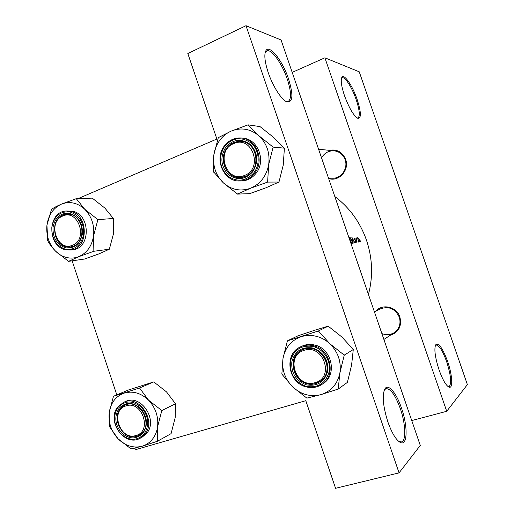 <?xml version="1.0" encoding="UTF-8"?>
<svg xmlns="http://www.w3.org/2000/svg" width="514" height="514" viewBox="0 0 514 514"><rect width="100%" height="100%" fill="white"/><g stroke="black" fill="none" stroke-linecap="round" stroke-linejoin="round"><path stroke-width="0.77" d="M268.257 72.673C264.761 61.976 263.958 54.67 265.854 50.751C269.375 43.883 282.52 60.646 288.482 78.764C293.513 95.064 292.954 102.755 286.818 101.843C281.569 99.87 272.857 86.358 268.257 72.673M285.964 101.406L287.936 101.554C291.599 99.414 291.374 91.916 287.249 79.053C282.237 64.012 271.867 49.158 267.094 50.751L265.147 52.659M387.884 421.968C383.084 406.632 382.031 395.684 384.729 389.13C387.967 382.904 396.345 392.728 401.492 408.122C407.859 425.984 407.66 445.908 400.599 442.599C396.275 440.382 392.041 433.501 387.884 421.968M398.922 441.59L401.665 441.911C406.375 440.35 405.52 423.407 400.31 408.624C395.279 394.945 390.46 388.308 385.86 388.706L384.241 390.184M344.47 95.617C341.424 86.384 340.544 80.312 341.836 77.396C343.975 73.123 352.533 85.677 357.14 99.433C361.233 112.296 361.419 118.573 357.712 118.265C353.491 115.56 349.077 108.011 344.47 95.617M357.101 117.937L357.892 117.944C360.198 116.312 359.627 110.221 356.189 99.671C352.238 87.965 345.17 76.682 342.285 77.755L341.437 78.456M439.072 369.9C435.146 357.66 433.996 349.314 435.621 344.875C438.551 342.401 442.528 347.869 447.559 361.271C452.371 374.847 453.284 389.194 448.947 387.119C445.895 385.423 442.605 379.685 439.072 369.9M448.015 386.554L449.107 386.592C451.774 383.605 450.951 375.291 446.64 361.644C442.58 350.567 439.033 345.029 436 345.042L435.319 345.581M329.346 150.326C336.959 148.964 342.388 151.964 345.62 159.34C349.777 170.012 338.887 182.155 328.639 178.525M328.53 178.204L332.603 178.229C341.328 178.615 348.37 168.258 345.1 159.661C343.089 154.521 339.478 151.579 334.261 150.827C328.722 150.544 324.482 152.889 321.539 157.856M375.715 311.278C382.21 303.318 396.737 306.665 399.886 317.016C401.961 326.229 398.716 332.333 390.152 335.34M381.863 333.554C386.245 335.321 390.396 335.006 394.309 332.597C399.423 328.742 401.081 323.589 399.294 317.138C395.073 308.554 388.68 305.83 380.109 308.972L374.443 311.94M334.82 196.528C349.539 207.611 360.089 222.151 366.476 240.147C372.528 258.272 373.177 276.378 368.442 294.458M360.507 241.612L360.166 240.642L360.507 241.612M359.395 241.869L359.26 239.537L357.75 237.5L357.962 239.826L359.395 241.869M358.29 242.126L357.95 241.15L358.29 242.126M356.844 240.841L355.772 238.001M356.915 242.441L356.568 241.464L356.915 242.441M356.054 242.64L355.996 241.31L354.442 238.2L354.551 239.389L355.849 241.368L355.868 242.113L355.45 241.715L355.489 242.139L356.054 242.64M351.82 237.14L354.872 242.833L353.767 241.034L352.957 241.214L353.182 243.225L351.801 237.14M352.032 243.488L351.473 243.617L349.218 237.68L350.252 237.693L351.91 240.379C352.553 242.203 352.617 243.231 352.096 243.469L352.032 243.488M350.381 241.85L349.989 240.719M356.992 240.783L356.401 237.943L356.17 238.592L355.926 237.969M78.077 198.61L216.876 139.024L187.816 53.533L246.007 25.7L399.057 472.874L420.285 445.452L281.068 39.976L246.007 25.7M134.572 448.169L135.914 449.564L305.798 400.682L335.578 488.3L399.057 472.874M116.813 394.887L72.127 260.836M446.724 411.29L324.893 57.812L359.241 71.799L467.38 384.601L446.724 411.29L411.74 420.568M292.196 72.384L324.893 57.812M357.975 238.008L359.106 239.575L359.209 241.342L358.117 239.794L357.975 238.008L357.558 238.155L357.956 238.014M358.817 241.484L359.209 241.342M355.637 242.364L356.196 242.165M355.54 242.229L355.868 242.113M352.27 238.278L353.459 240.449L352.816 240.591L352.103 238.335M352.662 240.732L353.459 240.449M349.359 238.014L350.252 237.693M351.422 242.968L349.636 238.245L350.387 238.265L351.749 240.417L352.096 242.647L351.268 243.019M135.953 435.499C152.607 431.4 142.121 400.04 126.078 405.88C109.72 410.217 119.948 440.954 135.953 435.499M126.283 404.653C141.967 398.78 154.245 428.335 138.979 435.332L136.808 436.206C120.61 441.802 109.045 411.406 124.953 405.154L126.283 404.653M113.478 396.288L128.282 390.042L153.77 381.902L139.538 387.986L113.478 396.288L109.244 412.408L109.398 426.472L118.008 438.744L131.006 448.902L142.018 446.261L157.355 441.295L157.547 427.038C156.828 431.799 155.093 435.904 152.33 439.354C149.535 442.76 146.098 445.06 142.018 446.261C133.28 448.381 125.281 445.876 118.008 438.744C111.133 431.156 108.21 422.379 109.244 412.408C110.87 402.597 115.881 396.153 124.279 393.075C132.953 390.679 141.048 393.043 148.565 400.175L139.538 387.986M157.033 441.385L157.406 440.928M143.085 433.09C136.441 439.573 129.226 439.47 121.439 432.769C114.879 424.596 114.076 416.469 119.036 408.373C125.544 401.775 132.76 401.794 140.701 408.444C147.402 416.726 148.199 424.943 143.085 433.09M120.282 408.848C110.15 420.478 125.956 443.042 138.979 435.332L142.892 432.081C153.011 420.786 137.938 398.331 124.953 405.154L120.282 408.848M146.593 433.456C158.575 420.111 140.81 393.551 125.429 401.543L123.598 402.353C139.018 394.341 156.841 421.005 144.826 434.394L140.258 438.191L142.037 437.247L146.593 433.456M153.77 381.902L166.517 391.899L175.492 403.76L175.178 417.741L171.091 433.636L157.355 441.295M175.492 403.76L161.807 410.551L148.565 400.175C155.678 407.872 158.672 416.822 157.547 427.038L161.807 410.551M113.787 396.191L113.433 396.654M109.443 426.112L109.655 426.736M130.749 448.632L131.321 448.812M161.756 410.924L161.537 410.281M139.802 388.25L139.223 388.083M76.278 198.674L92.257 198.134L104.946 208.151L113.376 218.476L97.904 219.632L84.726 209.237L76.278 198.674L61.269 204.193C57.06 206.037 53.816 207.746 51.522 209.307L46.935 225.19L47.77 240.732C49.434 244.054 52.036 247.536 55.583 251.179L68.523 261.356L78.777 256.679C74.845 258.208 70.81 258.497 66.672 257.533C62.547 256.518 58.847 254.398 55.583 251.179C48.901 244.086 46.016 235.418 46.935 225.19C48.419 215.07 53.199 208.074 61.269 204.193C69.608 200.98 77.428 202.664 84.726 209.237C91.64 216.42 94.595 225.254 93.587 235.74L97.904 219.632M68.272 261.106L68.825 261.24M65.522 247.774C56.861 244.625 52.698 237.809 53.019 227.316C55.165 217.204 60.742 212.552 69.743 213.368C78.546 216.433 82.773 223.301 82.433 233.979C80.152 244.176 74.511 248.77 65.522 247.774M70.219 214.351L66.929 214.094C51.04 214.261 50.507 243.874 66.248 246.694L70.399 246.932C85.825 246.013 85.742 216.869 70.219 214.351M65.58 249.74L72.68 249.759C90.907 248.583 90.747 214.139 72.378 211.203L66.544 211.003L70.354 211.312C88.768 214.267 88.941 248.84 70.662 250.016L65.638 249.74M113.376 218.476L113.498 233.658L109.353 249.206L99.048 253.839L84.553 259.024L68.523 261.356M109.353 249.206L93.856 251.275L93.587 235.74C91.922 246.052 86.988 253.029 78.777 256.679L93.856 251.275M76.535 198.924L75.969 198.802M51.522 209.307L51.182 209.808M47.564 240.115L47.77 240.732M93.548 251.397L93.901 250.896M97.859 220.011L97.647 219.382M72.506 245.242C88.511 239.582 78.173 208.639 62.759 216.021C47.037 221.907 57.131 252.239 72.506 245.242M63.036 215.013L66.929 214.094C82.401 212.256 88.235 241.124 73.425 246.148L70.399 246.932C54.747 249.643 48.02 220.5 63.036 215.013M301.262 336.683C306.081 335.173 311.047 335.032 316.161 336.259C321.269 337.544 325.837 340.05 329.866 343.782L318.397 330.971L287.384 340.859L283.021 358.354L281.845 374.096L292.755 387.01L306.845 398.119L320.993 394.623L338.212 389.059L339.87 373.068L344.239 355.142L329.866 343.782C338.122 352.039 341.45 361.798 339.87 373.068C337.48 384.099 331.189 391.282 320.993 394.623C310.591 397.187 301.178 394.649 292.755 387.01C284.814 378.876 281.569 369.322 283.021 358.354C285.174 347.535 291.258 340.313 301.262 336.683M318.706 331.26L318.025 331.093M312.808 347.997C323.505 351.936 328.472 359.665 327.694 371.185C324.546 382.043 317.479 386.605 306.479 384.87C295.968 380.848 291.085 373.183 291.83 361.882C294.792 351.107 301.782 346.481 312.808 347.997M307.038 383.553C311.728 384.723 316.046 384.061 319.997 381.568C332.372 374.308 327.559 351.827 312.987 348.89C308.94 347.927 305.136 348.351 301.583 350.162C287.956 356.485 291.862 380.244 307.038 383.553M306.228 386.849C288.2 382.782 283.747 354.519 300.028 347.13C283.67 354.564 288.168 382.898 306.267 386.888C311.94 388.308 317.144 387.485 321.899 384.427L323.113 383.611C337.621 374.918 331.832 348.46 314.652 345.035C309.929 343.911 305.489 344.393 301.326 346.468L300.028 347.13C304.204 345.048 308.663 344.573 313.405 345.697C330.637 349.141 336.458 375.708 321.899 384.427C317.164 387.479 311.979 388.295 306.338 386.875M287.384 340.859L298.011 335.809L314.401 330.341L328.195 326.165L318.397 330.971M328.195 326.165L341.983 337.081L353.285 349.52L344.239 355.142M353.285 349.52L351.582 365.158L347.393 382.39L338.212 389.059M306.543 397.83L307.218 398.009M337.833 389.169L338.289 388.655M344.168 355.553L343.93 354.853M287.75 340.743L287.32 341.257M281.916 373.697L282.147 374.378M304.14 350.368C284.679 355.611 296.038 389.079 315.127 382.647C334.98 377.687 323.3 343.474 304.14 350.368M315.859 383.483C297.169 389.901 283.767 358.476 301.583 350.162L304.153 349.096C321.867 342.491 336.336 371.975 319.997 381.568L315.859 383.483M248.082 124.851L260.039 126.605L273.763 137.54L284.396 148.167L283.227 165.225L278.967 182.04L265.815 187.854L249.631 193.656L237.494 194.093L250.703 188.175L267.614 182.097L268.693 164.589L273.146 147.113L258.844 135.728L248.082 124.851L231.261 131.07L218.309 137.649L213.875 154.714C214.685 149.401 216.619 144.627 219.69 140.393C222.8 136.191 226.655 133.087 231.261 131.07C241.175 127.209 250.369 128.763 258.844 135.728C266.85 143.38 270.133 152.999 268.693 164.589C266.49 176.006 260.489 183.871 250.703 188.175C240.719 191.703 231.641 189.968 223.468 182.965L237.494 194.093M218.656 137.495L218.244 138.06M225.704 147.345C233.208 139.076 241.439 138.125 250.395 144.485C257.925 152.857 258.709 161.949 252.753 171.76C245.082 179.906 236.864 180.761 228.087 174.31C220.731 166.054 219.941 157.072 225.704 147.345M252.393 171.046C260.971 160.657 254.006 142.121 241.304 141.446C235.508 141.054 230.728 143.271 226.963 148.096C218.154 159.038 226.276 178.107 239.582 177.6C244.715 177.516 248.988 175.332 252.393 171.046M224.335 145.976C213.869 159.044 223.667 181.712 239.575 180.979L241.098 180.973C247.112 180.832 252.111 178.255 256.101 173.244C266.233 161.01 258.118 139.133 243.154 138.208L241.625 138.041C256.64 138.973 264.787 160.933 254.623 173.212C250.62 178.242 245.602 180.832 239.575 180.979C223.757 181.712 213.959 159.128 224.342 146.04M213.297 171.496L223.468 182.965C215.758 175.402 212.565 165.99 213.875 154.714L213.528 172.164M284.396 148.167L273.146 147.113M278.967 182.04L267.614 182.097M267.248 182.245L267.678 181.686M273.082 147.531L272.844 146.843M248.384 125.114L247.722 125.005M237.198 193.823L237.847 193.951M233.761 143.599C215.07 150.673 226.269 183.659 244.587 175.409C263.643 168.586 252.136 134.874 233.761 143.599M245.396 176.475L239.582 177.6C222.054 178.371 217.178 148.726 233.857 142.584L241.304 141.446C258.208 142.211 261.517 170.963 245.396 176.475M349.244 237.725L349.591 237.603M117.963 406.786L123.598 402.353L117.905 406.825M144.081 434.118C149.625 425.296 148.764 416.404 141.504 407.429C132.901 400.239 125.088 400.213 118.059 407.364C112.694 416.122 113.562 424.917 120.655 433.758C129.078 441.012 136.891 441.134 144.081 434.118M65.349 249.181C75.083 250.273 81.18 245.294 83.66 234.256C84.033 222.691 79.452 215.257 69.923 211.941C60.17 211.068 54.143 216.105 51.83 227.047C51.477 238.393 55.981 245.776 65.349 249.181M313.071 346.468C301.133 344.836 293.571 349.848 290.378 361.503C289.568 373.729 294.85 382.018 306.222 386.38C318.121 388.263 325.78 383.328 329.191 371.571C331.17 360.828 323.531 348.993 313.071 346.468M224.605 146.349C218.366 156.873 219.227 166.594 227.182 175.518C236.671 182.502 245.57 181.59 253.877 172.775C260.502 164.204 259.313 150.255 251.327 143.245C241.625 136.358 232.713 137.392 224.605 146.349M224.412 145.944C228.929 140.155 234.667 137.521 241.625 138.041C234.641 137.521 228.878 140.161 224.348 145.957M265.417 52.113L265.854 50.751M384.324 389.965L384.729 389.13M267.094 50.751L266.31 51.111M341.444 78.436L341.836 77.396M342.285 77.755L341.964 77.897M448.079 386.605L448.947 387.119M401.665 441.911L401.023 442.072M399.404 441.815L400.599 442.599M286.356 101.618L286.818 101.843M117.879 406.857C105.839 420.786 124.677 447.482 140.258 438.191M66.544 211.003C47.5 211.158 46.755 246.283 65.548 249.727M394.309 332.597L383.894 339.465M318.584 149.24L334.261 150.827"/></g></svg>
